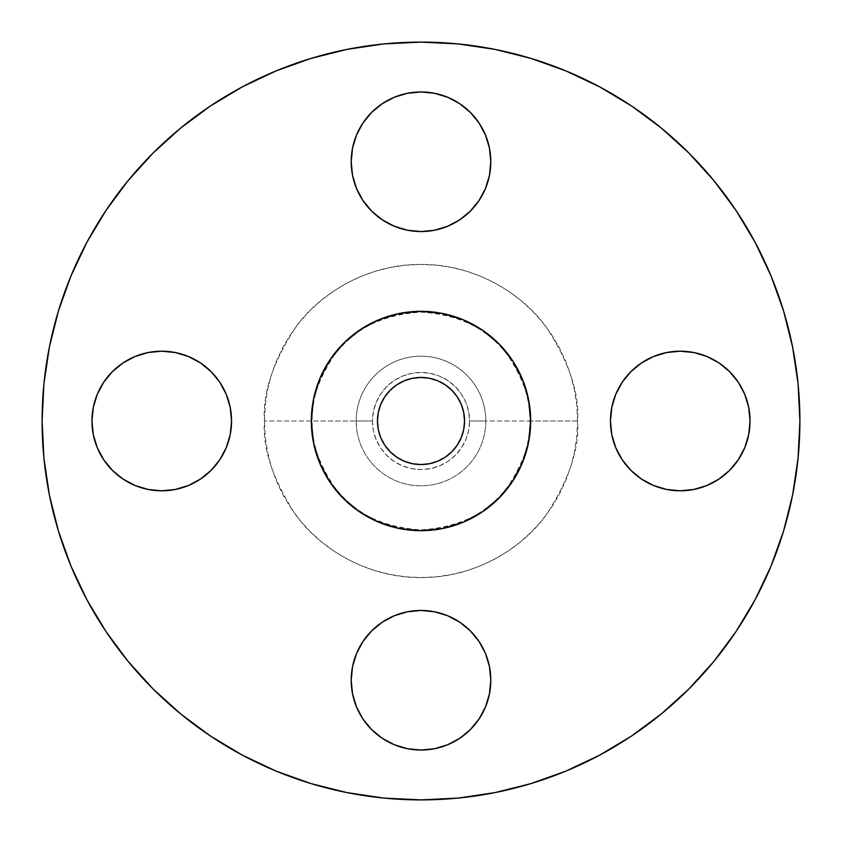 <?xml version="1.0" encoding="UTF-8"?>
<svg xmlns="http://www.w3.org/2000/svg" width="842" height="842" viewBox="0 0 842 842"><rect width="100%" height="100%" fill="white"/><g stroke="black" fill="none" stroke-linecap="round" stroke-linejoin="round"><path stroke-width="0.63" stroke-dasharray="4.21 3.16" d="M351.198 161.748A69.802 69.802 0 0 0 421 231.55A69.802 69.802 0 0 0 490.802 161.748A69.802 69.802 0 0 0 421 91.957A69.802 69.802 0 0 0 351.198 161.748M610.45 421A69.802 69.802 0 0 0 680.252 490.802A69.802 69.802 0 0 0 750.043 421A69.802 69.802 0 0 0 680.252 351.198A69.802 69.802 0 0 0 610.45 421M351.198 680.252A69.802 69.802 0 0 0 421 750.043A69.802 69.802 0 0 0 490.802 680.252A69.802 69.802 0 0 0 421 610.45A69.802 69.802 0 0 0 351.198 680.252M91.957 421A69.802 69.802 0 0 0 161.748 490.802A69.802 69.802 0 0 0 231.55 421A69.802 69.802 0 0 0 161.748 351.198A69.802 69.802 0 0 0 91.957 421M577.549 421L529.871 421C531.323 439.924 524.061 461.7 508.094 486.318C489.191 512.746 460.153 527.26 421 529.871C381.847 527.26 352.809 512.746 333.906 486.318C317.939 461.7 310.677 439.924 312.129 421L264.451 421C262.357 448.207 272.797 479.519 295.763 514.925C319.781 548.552 367.859 578.17 421 577.549C474.141 578.17 522.219 548.552 546.237 514.925C569.203 479.519 579.643 448.207 577.549 421L576.791 436.345L574.539 451.544L570.813 466.447L565.635 480.908L559.067 494.801L551.163 507.979L542.016 520.314L531.702 531.702L520.314 542.016L507.979 551.163L494.801 559.067L480.908 565.635L466.447 570.813L451.544 574.539L436.345 576.791L421 577.549L405.655 576.791L390.456 574.539L375.553 570.813L361.092 565.635L347.199 559.067L334.021 551.163L321.686 542.016L310.298 531.702L299.984 520.314L290.837 507.979L282.933 494.801L276.365 480.908L271.187 466.447L267.461 451.544L265.209 436.345L264.451 421L265.209 405.655L267.461 390.456L271.187 375.553L276.365 361.092L282.933 347.199L290.837 334.021L299.984 321.686L310.298 310.298L321.686 299.984L334.021 290.837L347.199 282.933L361.092 276.365L375.553 271.187L390.456 267.461L405.655 265.209L421 264.451L436.345 265.209L451.544 267.461L466.447 271.187L480.908 276.365L494.801 282.933L507.979 290.837L520.314 299.984L531.702 310.298L542.016 321.686L551.163 334.021L559.067 347.199L565.635 361.092L570.813 375.553L574.539 390.456L576.791 405.655L577.549 421C579.643 393.793 569.203 362.481 546.237 327.075C522.219 293.448 474.141 263.83 421 264.451C367.859 263.83 319.781 293.448 295.763 327.075C272.797 362.481 262.357 393.793 264.451 421L312.129 421A108.871 108.871 0 0 1 421 312.129A108.871 108.871 0 0 1 529.871 421L469.541 421A48.541 48.541 0 0 0 421 372.459A48.541 48.541 0 0 0 372.459 421L356.187 421A64.813 64.813 0 0 1 421 356.187A64.813 64.813 0 0 1 485.813 421A64.813 64.813 0 0 0 421 356.187A64.813 64.813 0 0 0 356.187 421A64.813 64.813 0 0 1 421 356.187A64.813 64.813 0 0 1 485.813 421A64.813 64.813 0 0 0 421 356.187A64.813 64.813 0 0 0 356.187 421L312.129 421L356.187 421A64.813 64.813 0 0 0 421 485.813A64.813 64.813 0 0 0 485.813 421L529.871 421A108.871 108.871 0 0 1 421 529.871A108.871 108.871 0 0 1 312.129 421C310.677 402.076 317.939 380.3 333.906 355.682C352.809 329.254 381.847 314.74 421 312.129C460.153 314.74 489.191 329.254 508.094 355.682C524.061 380.3 531.323 402.076 529.871 421L577.549 421M755.127 599.683L771.062 566.003L783.586 530.986L792.617 494.917L798.079 458.143L799.9 421A378.9 378.9 0 0 0 421 42.1A378.9 378.9 0 0 0 42.1 421A378.9 378.9 0 0 0 421 799.9A378.9 378.9 0 0 0 799.9 421L798.079 383.857L792.617 347.083L783.586 311.014M530.681 421A109.681 109.681 0 0 0 421 311.319A109.681 109.681 0 0 0 311.319 421A109.681 109.681 0 0 0 421 530.681A109.681 109.681 0 0 0 530.681 421L530.681 420.874M377.448 421A43.552 43.552 0 0 0 421 464.552A43.552 43.552 0 0 0 464.552 421A43.552 43.552 0 0 0 421 377.448A43.552 43.552 0 0 0 377.448 421L378.279 412.506L380.763 404.328L384.783 396.803L390.204 390.204L396.803 384.783L404.328 380.763L412.506 378.279L421 377.448L429.494 378.279L437.672 380.763L445.197 384.783L451.796 390.204L457.217 396.803L461.237 404.328L463.721 412.506L464.552 421L463.721 429.494L461.237 437.672L457.217 445.197L451.796 451.796L445.197 457.217L437.672 461.237L429.494 463.721L421 464.552L412.506 463.721L404.328 461.237L396.803 457.217L390.204 451.796L384.783 445.197L380.763 437.672L378.279 429.494L377.448 421M86.873 242.317L70.939 275.997L58.414 311.014L49.383 347.083L43.921 383.857L42.1 421L43.921 458.143L49.383 494.917L58.414 530.986M70.939 566.003L86.842 599.609L105.955 631.511L128.11 661.37L153.076 688.924L180.63 713.89L210.489 736.045L242.391 755.158L275.997 771.062L311.014 783.586L347.083 792.617L383.857 798.079L421 799.9L458.143 798.079L494.917 792.617L530.986 783.586M566.003 771.062L599.609 755.158L631.511 736.045L661.37 713.89L688.924 688.924L713.89 661.37L736.045 631.511M771.062 275.997L755.158 242.391L736.045 210.489L713.89 180.63L688.924 153.076L661.37 128.11L631.511 105.955M599.683 86.873L566.003 70.939L530.986 58.414L494.917 49.383L458.143 43.921L421 42.1L383.857 43.921L347.083 49.383L311.014 58.414M275.997 70.939L242.391 86.842L210.489 105.955L180.63 128.11L153.076 153.076L128.11 180.63L105.955 210.489M356.513 135.046L362.965 122.974L371.648 112.396L382.226 103.713M447.712 97.272L459.774 103.713L470.352 112.396L479.035 122.974L485.487 135.046M485.487 188.461L479.035 200.533L470.352 211.11L459.774 219.783L447.712 226.235M394.288 226.235L382.226 219.783L371.648 211.11L362.965 200.533L356.513 188.461M615.765 394.288L622.217 382.226M641.467 362.965L653.539 356.513M706.954 356.513L719.026 362.965L729.604 371.648L738.287 382.226L744.728 394.288M744.728 447.712L738.287 459.774L729.604 470.352L719.026 479.035L706.954 485.487M641.467 479.035L630.89 470.352L622.217 459.774L615.765 447.712M356.513 653.539L362.965 641.467L371.648 630.89L382.226 622.217M447.712 615.765L459.774 622.217L470.352 630.89L479.035 641.467L485.487 653.539M485.487 706.954L479.035 719.026L470.352 729.604L459.774 738.287L447.712 744.728M394.288 744.728L382.226 738.287L371.648 729.604L362.965 719.026L356.513 706.954M97.272 394.288L103.713 382.226L112.396 371.648L122.974 362.965L135.046 356.513M188.461 356.513L200.533 362.965L211.11 371.648L219.783 382.226L226.235 394.288M226.235 447.712L219.783 459.774L211.11 470.352L200.533 479.035L188.461 485.487M135.046 485.487L122.974 479.035M112.396 470.352L103.713 459.774L97.272 447.712M485.813 421A64.813 64.813 0 0 1 421 485.813A64.813 64.813 0 0 1 356.187 421A64.813 64.813 0 0 0 421 485.813A64.813 64.813 0 0 0 485.813 421A64.813 64.813 0 0 1 421 485.813A64.813 64.813 0 0 1 356.187 421L372.459 421A48.541 48.541 0 0 0 421 469.541A48.541 48.541 0 0 0 469.541 421L485.813 421M372.459 421L373.395 430.472L376.153 439.577L380.637 447.965L386.678 455.322L394.035 461.363L402.423 465.847L411.527 468.605L421 469.541L430.472 468.605L439.577 465.847L447.965 461.363L455.322 455.322L461.363 447.965L465.847 439.577L468.605 430.472L469.541 421L468.605 411.527L465.847 402.423L461.363 394.035L455.322 386.678L447.965 380.637L439.577 376.153L430.472 373.395L421 372.459L411.527 373.395L402.423 376.153L394.035 380.637L386.678 386.678L380.637 394.035L376.153 402.423L373.395 411.527L372.459 421"/><path stroke-width="1.26" d="M485.487 135.046L489.455 148.139L490.802 161.748A69.802 69.802 0 0 1 421 231.55A69.802 69.802 0 0 1 351.198 161.748L352.545 175.368L356.513 188.461L362.965 200.533L371.648 211.11L382.226 219.783L394.288 226.235L407.381 230.213L421 231.55L434.619 230.213L447.712 226.235L459.774 219.783L470.352 211.11L479.035 200.533L485.487 188.461L489.455 175.368L490.802 161.748L489.455 148.139L485.487 135.046L479.035 122.974L470.352 112.396L459.774 103.713L447.712 97.272L434.619 93.294L421 91.957L407.381 93.294L394.288 97.272L382.226 103.713L371.648 112.396L362.965 122.974L356.513 135.046L352.545 148.139L351.198 161.748L352.545 148.139L356.513 135.046M744.728 394.288L748.706 407.381L750.043 421A69.802 69.802 0 0 1 680.252 490.802A69.802 69.802 0 0 1 610.45 421L611.787 434.619L615.765 447.712L622.217 459.774L630.89 470.352L641.467 479.035L653.539 485.487L666.632 489.455L680.252 490.802L693.861 489.455L706.954 485.487L719.026 479.035L729.604 470.352L738.287 459.774L744.728 447.712L748.706 434.619L750.043 421L748.706 407.381L744.728 394.288L738.287 382.226L729.604 371.648L719.026 362.965L706.954 356.513L693.861 352.545L680.252 351.198L666.632 352.545L653.539 356.513L641.467 362.965L630.89 371.648L622.217 382.226L615.765 394.288L611.787 407.381L610.45 421L611.787 407.381L615.765 394.288M485.487 653.539L489.455 666.632L490.802 680.252A69.802 69.802 0 0 1 421 750.043A69.802 69.802 0 0 1 351.198 680.252L352.545 693.861L356.513 706.954L362.965 719.026L371.648 729.604L382.226 738.287L394.288 744.728L407.381 748.706L421 750.043L434.619 748.706L447.712 744.728L459.774 738.287L470.352 729.604L479.035 719.026L485.487 706.954L489.455 693.861L490.802 680.252L489.455 666.632L485.487 653.539L479.035 641.467L470.352 630.89L459.774 622.217L447.712 615.765L434.619 611.787L421 610.45L407.381 611.787L394.288 615.765L382.226 622.217L371.648 630.89L362.965 641.467L356.513 653.539L352.545 666.632L351.198 680.252L352.545 666.632L356.513 653.539M226.235 394.288L230.213 407.381L231.55 421A69.802 69.802 0 0 1 161.748 490.802A69.802 69.802 0 0 1 91.957 421L93.294 434.619L97.272 447.712L103.713 459.774L112.396 470.352L122.974 479.035L135.046 485.487L148.139 489.455L161.748 490.802L175.368 489.455L188.461 485.487L200.533 479.035L211.11 470.352L219.783 459.774L226.235 447.712L230.213 434.619L231.55 421L230.213 407.381L226.235 394.288L219.783 382.226L211.11 371.648L200.533 362.965L188.461 356.513L175.368 352.545L161.748 351.198L148.139 352.545L135.046 356.513L122.974 362.965L112.396 371.648L103.713 382.226L97.272 394.288L93.294 407.381L91.957 421L93.294 407.381L97.272 394.288M42.1 421A378.9 378.9 0 0 1 421 42.1A378.9 378.9 0 0 1 799.9 421L798.079 458.143L792.617 494.917L783.586 530.986L771.062 566.003L755.158 599.609L736.045 631.511L713.89 661.37L688.924 688.924L661.37 713.89L631.511 736.045L599.609 755.158L566.003 771.062L530.986 783.586L494.917 792.617L458.143 798.079L421 799.9L383.857 798.079L347.083 792.617L311.014 783.586L275.997 771.062L242.391 755.158L210.489 736.045L180.63 713.89L153.076 688.924L128.11 661.37L105.955 631.511L86.842 599.609L70.939 566.003L58.414 530.986L49.383 494.917L43.921 458.143L42.1 421L43.921 383.857L49.383 347.083L58.414 311.014L70.939 275.997L86.842 242.391L105.955 210.489L128.11 180.63L153.076 153.076L180.63 128.11L210.489 105.955L242.391 86.842L275.997 70.939L311.014 58.414L347.083 49.383L383.857 43.921L421 42.1L458.143 43.921L494.917 49.383L530.986 58.414L566.003 70.939L599.609 86.842L631.511 105.955L661.37 128.11L688.924 153.076L713.89 180.63L736.045 210.489L755.158 242.391L771.062 275.997L783.586 311.014L792.617 347.083L798.079 383.857L799.9 421A378.9 378.9 0 0 1 421 799.9A378.9 378.9 0 0 1 42.1 421M311.319 421A109.681 109.681 0 0 1 421 311.319A109.681 109.681 0 0 1 530.681 421L530.155 431.746L528.576 442.397L522.335 462.974L517.735 472.699L512.199 481.94L505.789 490.581L498.559 498.559L490.581 505.789L481.94 512.199L472.699 517.735L462.974 522.335L442.397 528.576L431.746 530.155L421 530.681L410.254 530.155L399.603 528.576L379.026 522.335L369.301 517.735L360.06 512.199L351.419 505.789L343.441 498.559L336.211 490.581L329.801 481.94L324.265 472.699L319.665 462.974L313.424 442.397L311.845 431.746L311.319 421L311.845 410.254L313.424 399.603L319.665 379.026L324.265 369.301L329.801 360.06L336.211 351.419L343.441 343.441L351.419 336.211L360.06 329.801L369.301 324.265L379.026 319.665L399.603 313.424L410.254 311.845L421 311.319L431.746 311.845L442.397 313.424L462.974 319.665L472.699 324.265L481.94 329.801L490.581 336.211L498.559 343.441L505.789 351.419L512.199 360.06L517.735 369.301L522.335 379.026L528.576 399.603L530.155 410.254L530.681 421A109.681 109.681 0 0 1 421 530.681A109.681 109.681 0 0 1 311.319 421L313.424 442.397L319.665 462.974L329.801 481.94L343.441 498.559L360.06 512.199L379.026 522.335L399.603 528.576L421 530.681L442.397 528.576L462.974 522.335L481.94 512.199L498.559 498.559L512.199 481.94L522.335 462.974L528.576 442.397L530.681 421L528.576 399.603L522.335 379.026L512.199 360.06L498.559 343.441L481.94 329.801L462.974 319.665L442.397 313.424L421 311.319L399.603 313.424L379.026 319.665L360.06 329.801L343.441 343.441L329.801 360.06L319.665 379.026L313.424 399.603L311.319 421M464.552 421A43.552 43.552 0 0 1 421 464.552A43.552 43.552 0 0 1 377.448 421A43.552 43.552 0 0 1 421 377.448A43.552 43.552 0 0 1 464.552 421L463.721 412.506L461.237 404.328L457.217 396.803L451.796 390.204L445.197 384.783L437.672 380.763L429.494 378.279L421 377.448L412.506 378.279L404.328 380.763L396.803 384.783L390.204 390.204L384.783 396.803L380.763 404.328L378.279 412.506L377.448 421L378.279 429.494L380.763 437.672L384.783 445.197L390.204 451.796L396.803 457.217L404.328 461.237L412.506 463.721L421 464.552L429.494 463.721L437.672 461.237L445.197 457.217L451.796 451.796L457.217 445.197L461.237 437.672L463.721 429.494L464.552 421M58.414 530.986L70.939 566.003M530.986 783.586L566.003 771.062M736.045 631.511L755.158 599.609M783.586 311.014L771.062 275.997M631.511 105.955L599.609 86.842M311.014 58.414L275.997 70.939M105.955 210.489L86.842 242.391M382.226 103.713L394.288 97.272L407.381 93.294L421 91.957L434.619 93.294L447.712 97.272M356.513 188.461L352.545 175.368L351.198 161.748A69.802 69.802 0 0 1 421 91.957A69.802 69.802 0 0 1 490.802 161.748L489.455 175.368L485.487 188.461M447.712 226.235L434.619 230.213L421 231.55L407.381 230.213L394.288 226.235M622.217 382.226L630.89 371.648L641.467 362.965M653.539 356.513L666.632 352.545L680.252 351.198L693.861 352.545L706.954 356.513M615.765 447.712L611.787 434.619L610.45 421A69.802 69.802 0 0 1 680.252 351.198A69.802 69.802 0 0 1 750.043 421L748.706 434.619L744.728 447.712M706.954 485.487L693.861 489.455L680.252 490.802L666.632 489.455L653.539 485.487L641.467 479.035M382.226 622.217L394.288 615.765L407.381 611.787L421 610.45L434.619 611.787L447.712 615.765M356.513 706.954L352.545 693.861L351.198 680.252A69.802 69.802 0 0 1 421 610.45A69.802 69.802 0 0 1 490.802 680.252L489.455 693.861L485.487 706.954M447.712 744.728L434.619 748.706L421 750.043L407.381 748.706L394.288 744.728M135.046 356.513L148.139 352.545L161.748 351.198L175.368 352.545L188.461 356.513M97.272 447.712L93.294 434.619L91.957 421A69.802 69.802 0 0 1 161.748 351.198A69.802 69.802 0 0 1 231.55 421L230.213 434.619L226.235 447.712M188.461 485.487L175.368 489.455L161.748 490.802L148.139 489.455L135.046 485.487M122.974 479.035L112.396 470.352"/></g></svg>
